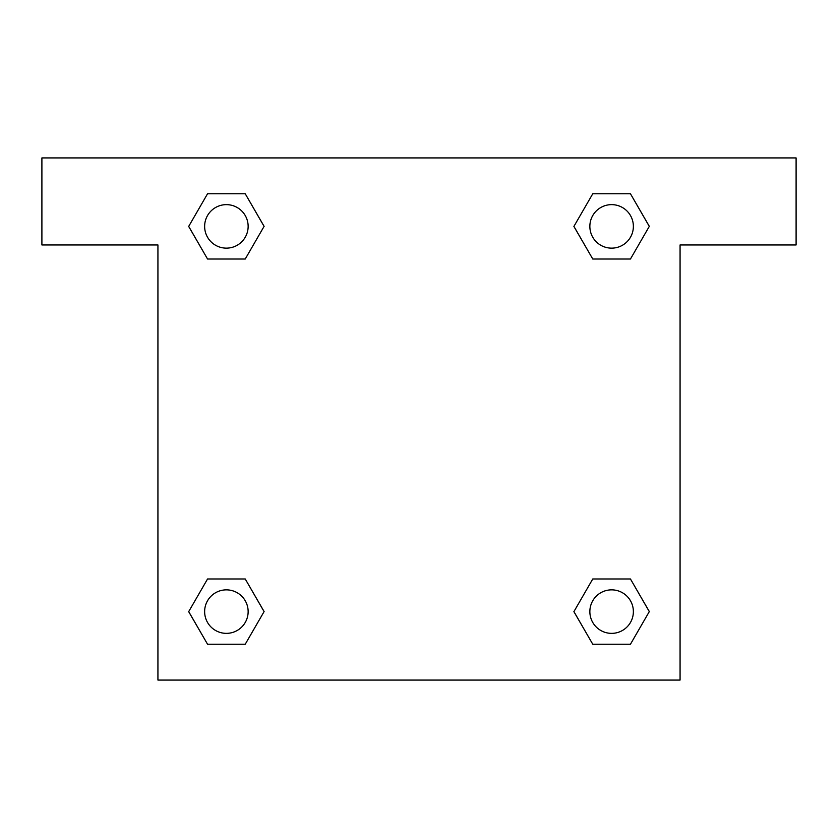 <?xml version="1.0" encoding="UTF-8"?>
<svg xmlns="http://www.w3.org/2000/svg" width="838" height="838" viewBox="0 0 838 838"><rect width="100%" height="100%" fill="white"/><g stroke="black" fill="none" stroke-linecap="round" stroke-linejoin="round"><path stroke-width="1.26" d="M606.618 259.026L630.448 259.026L592.77 259.026L573.925 226.386L592.77 193.756L630.448 193.756L649.293 226.386L630.448 259.026L592.77 259.026L606.618 259.026L592.77 259.026L573.883 226.417M207.552 259.026L245.23 259.026L207.552 259.026L188.707 226.386L207.552 193.756L245.23 193.756L264.075 226.386L245.23 259.026L207.552 259.026L188.665 226.417M231.382 578.974L207.552 578.974L245.23 578.974L264.075 611.614L245.23 644.244L207.552 644.244L188.707 611.614L207.552 578.974L245.23 578.974L231.382 578.974L245.23 578.974L264.117 611.583M630.448 578.974L592.77 578.974L630.448 578.974L649.293 611.614L630.448 644.244L592.77 644.244L573.925 611.614L592.77 578.974L630.448 578.974L649.335 611.583M796.1 157.932L41.9 157.932L41.9 244.958L157.932 244.958L157.932 680.068L680.068 680.068L680.068 244.958L796.1 244.958L796.1 157.932M245.23 193.756L207.552 193.756L245.23 193.756L264.117 226.365M207.552 644.244L245.23 644.244L207.552 644.244L188.665 611.635M592.77 644.244L630.448 644.244L592.77 644.244L573.883 611.635M630.448 193.756L592.77 193.756L630.448 193.756L649.335 226.365M633.371 611.614A21.757 21.757 0 0 0 600.731 592.77A21.757 21.757 0 0 0 600.731 630.448A21.757 21.757 0 0 0 633.371 611.614M248.142 611.614A21.757 21.757 0 0 0 215.513 592.77A21.757 21.757 0 0 0 215.513 630.448A21.757 21.757 0 0 0 248.142 611.614M633.371 226.386A21.757 21.757 0 0 0 600.731 207.552A21.757 21.757 0 0 0 600.731 245.23A21.757 21.757 0 0 0 633.371 226.386M248.142 226.386A21.757 21.757 0 0 0 215.513 207.552A21.757 21.757 0 0 0 215.513 245.23A21.757 21.757 0 0 0 248.142 226.386M592.77 578.974L606.618 578.974M245.23 259.026L231.382 259.026"/></g></svg>
